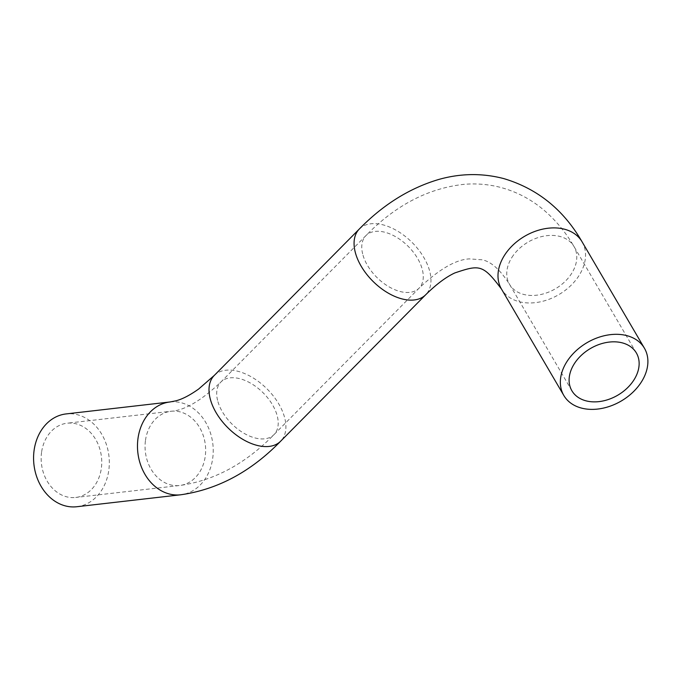 <?xml version="1.0" encoding="UTF-8"?>
<svg xmlns="http://www.w3.org/2000/svg" width="682" height="682" viewBox="0 0 682 682"><rect width="100%" height="100%" fill="white"/><g stroke="black" fill="none" stroke-linecap="round" stroke-linejoin="round"><path stroke-width="0.51" stroke-dasharray="3.41 2.56" d="M41.568 452.328A37.374 30.196 83.4 0 0 75.711 497.459A37.374 30.196 83.4 0 0 101.448 456.88A37.374 30.196 83.4 0 0 67.177 423.207A37.374 30.196 83.4 0 0 41.568 452.328M76.785 506.735A46.717 37.749 83.4 0 0 108.941 456.019A46.717 37.749 83.4 0 0 66.111 413.923M511.892 257.429A37.374 27.05 -30.4 0 1 544.355 236.032A37.374 27.05 -30.4 0 1 574.014 246.534A37.374 27.05 -30.4 0 1 555.446 288.767A37.374 27.05 -30.4 0 1 509.522 284.317A37.374 27.05 -30.4 0 1 511.892 257.429M362.645 253.875A37.374 22.063 -135.3 0 1 365.97 235.571A37.374 22.063 -135.3 0 1 408.041 246.202A37.374 22.063 -135.3 0 1 419.072 288.171A37.374 22.063 -135.3 0 1 388.084 286.269A37.374 22.063 -135.3 0 1 362.645 253.875M217.575 400.325A37.374 22.063 -135.3 0 1 220.9 382.022A37.374 22.063 -135.3 0 1 262.979 392.653A37.374 22.063 -135.3 0 1 274.002 434.622A37.374 22.063 -135.3 0 1 243.022 432.72A37.374 22.063 -135.3 0 1 217.575 400.325M145.479 440.376A37.374 30.196 -96.6 0 1 171.08 411.255A37.374 30.196 -96.6 0 1 205.35 444.928A37.374 30.196 -96.6 0 1 179.622 485.507A37.374 30.196 -96.6 0 1 145.479 440.376M582.078 241.812A46.717 33.81 -30.4 0 1 558.865 294.607A46.717 33.81 -30.4 0 1 501.466 289.04M359.329 228.999A46.717 27.578 -135.3 0 1 411.919 242.28A46.717 27.578 -135.3 0 1 425.704 294.752M214.259 375.45A46.717 27.578 -135.3 0 1 266.858 388.731A46.717 27.578 -135.3 0 1 280.643 441.203M170.014 401.971A46.717 37.749 -96.6 0 1 212.852 444.067A46.717 37.749 -96.6 0 1 180.687 494.791M636.366 352.952L574.014 246.534C566.589 233.781 557.706 222.664 547.382 213.193C533.904 200.883 518.542 192.35 501.279 187.601C489.105 184.362 476.684 183.27 464.016 184.328C428.083 188.3 395.398 205.384 365.97 235.571L220.9 382.022C201.216 400.675 184.609 410.419 171.08 411.255L67.177 423.207M571.874 390.735L509.522 284.317C500.059 269.535 490.852 261.359 481.893 259.782L469.335 258.896C455.772 259.552 439.012 269.313 419.072 288.171L274.002 434.622C245.639 463.7 214.182 480.665 179.622 485.507L75.711 497.459"/><path stroke-width="1.02" d="M574.244 363.847A37.374 27.05 -30.4 0 1 606.707 342.449A37.374 27.05 -30.4 0 1 636.366 352.952A37.374 27.05 -30.4 0 1 617.798 395.185A37.374 27.05 -30.4 0 1 571.874 390.735A37.374 27.05 -30.4 0 1 574.244 363.847M566.776 361.844A46.717 33.81 -30.4 0 1 607.355 335.101A46.717 33.81 -30.4 0 1 644.43 348.229A46.717 33.81 -30.4 0 1 621.217 401.025A46.717 33.81 -30.4 0 1 563.818 395.458A46.717 33.81 -30.4 0 1 566.776 361.844M170.014 401.971L66.111 413.923A46.717 37.749 83.4 0 0 34.1 450.325A46.717 37.749 83.4 0 0 76.785 506.735L180.687 494.791A46.717 37.749 -96.6 0 1 138.003 438.381A46.717 37.749 -96.6 0 1 170.014 401.971L175.53 400.897C181.932 399.371 189.63 395.415 198.633 389.047L214.259 375.45L359.329 228.999A46.717 27.578 -135.3 0 0 355.169 251.871A46.717 27.578 -135.3 0 0 386.975 292.365A46.717 27.578 -135.3 0 0 425.704 294.752C436.301 284.292 446.011 277.02 454.826 272.936C479.574 264.607 482.873 264.249 501.466 289.04A46.717 33.81 -30.4 0 1 504.424 255.426A46.717 33.81 -30.4 0 1 545.003 228.683A46.717 33.81 -30.4 0 1 582.078 241.812L644.43 348.229M425.704 294.752L280.643 441.203A46.717 27.578 -135.3 0 1 241.914 438.816A46.717 27.578 -135.3 0 1 210.107 398.322A46.717 27.578 -135.3 0 1 214.259 375.45M501.466 289.04L563.818 395.458M582.078 241.812C563.554 209.698 537.433 188.616 503.7 178.573C482.191 173.006 460.555 173.305 438.799 179.451C409.694 188.07 383.199 204.591 359.329 228.999M280.643 441.203C251.019 471.671 217.703 489.531 180.687 494.791"/></g></svg>
